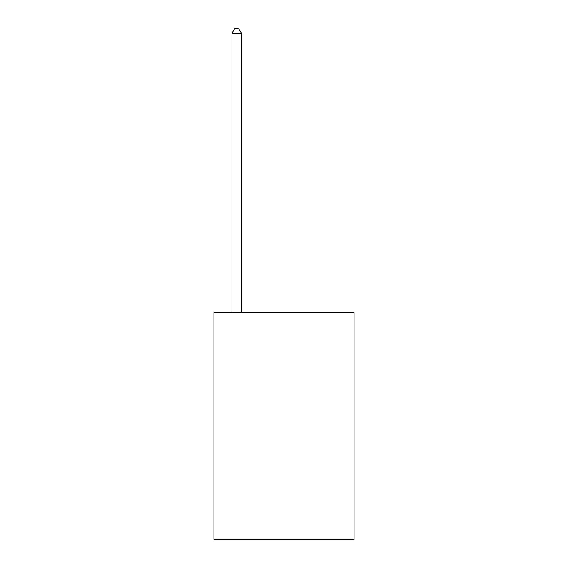 <?xml version="1.0" encoding="UTF-8"?>
<svg xmlns="http://www.w3.org/2000/svg" width="568" height="568" viewBox="0 0 568 568"><rect width="100%" height="100%" fill="white"/><g stroke="black" fill="none" stroke-linecap="round" stroke-linejoin="round"><path stroke-width="0.85" d="M354.056 312.4L354.056 539.6L213.944 539.6L213.944 312.4L354.056 312.4M241.4 312.4L241.4 33.32L231.936 33.32L231.936 312.4M231.936 33.32L234.776 28.4L238.56 28.4L241.4 33.32"/></g></svg>

